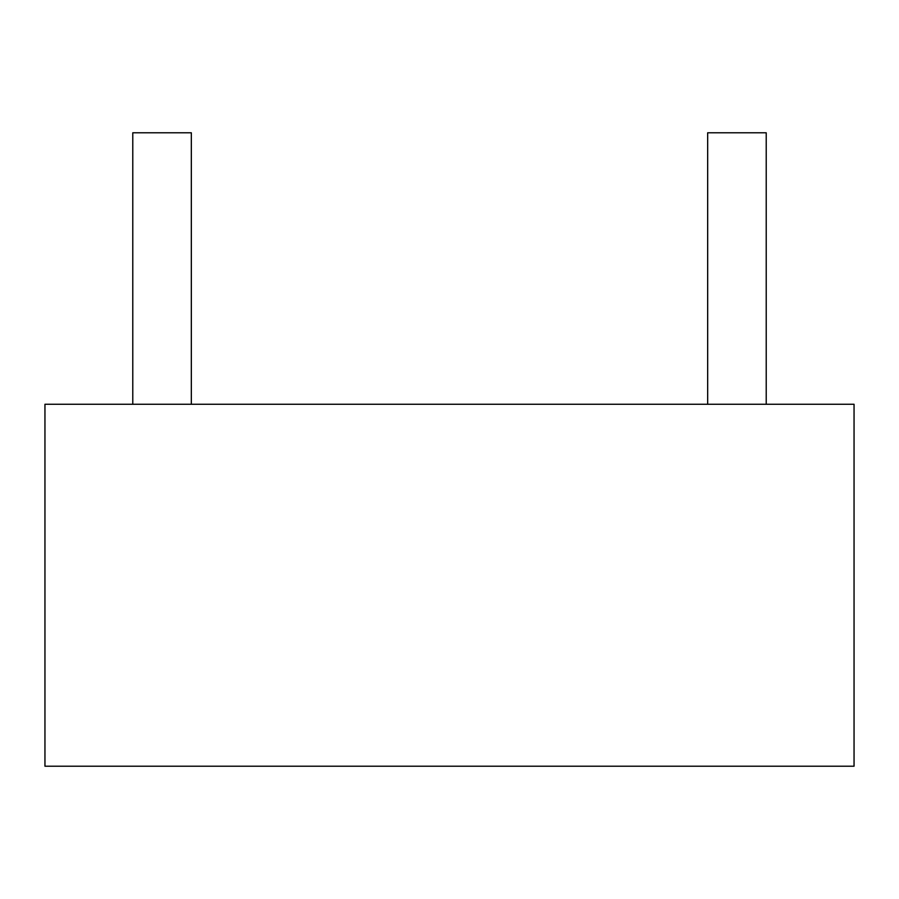 <?xml version="1.0" encoding="UTF-8"?>
<svg xmlns="http://www.w3.org/2000/svg" width="899" height="899" viewBox="0 0 899 899"><rect width="100%" height="100%" fill="white"/><g stroke="black" fill="none" stroke-linecap="round" stroke-linejoin="round"><path stroke-width="1.35" d="M44.95 404.258L44.95 766.218L854.05 766.218L854.05 404.258L44.95 404.258M766.218 132.782L766.218 404.258L766.218 132.782L707.67 132.782L707.67 404.258L707.67 132.782L707.67 404.258L707.67 132.782L766.218 132.782L766.218 404.258L766.218 132.782L707.67 132.782L766.218 132.782M191.33 132.782L191.33 404.258L191.33 132.782L132.782 132.782L132.782 404.258L132.782 132.782L132.782 404.258L132.782 132.782L191.33 132.782L191.33 404.258L191.33 132.782L132.782 132.782L191.33 132.782"/></g></svg>
